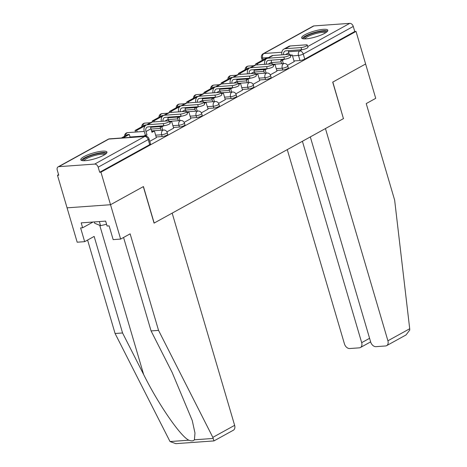 <?xml version="1.0" encoding="UTF-8"?>
<svg xmlns="http://www.w3.org/2000/svg" width="467" height="467" viewBox="0 0 467 467"><rect width="100%" height="100%" fill="white"/><g stroke="black" fill="none" stroke-linecap="round" stroke-linejoin="round"><path stroke-width="0.7" d="M276.768 70.447L282.768 70.015A3.497 0.771 -16.4 0 0 287.514 68.614A3.497 0.771 -16.4 0 0 288.332 67.808L287.8 66.01A3.497 0.771 163.6 0 1 286.983 66.816A3.497 0.771 163.6 0 1 282.237 68.217L276.236 68.649M259.535 79.95L265.542 79.518A3.497 0.771 -16.4 0 0 270.288 78.123A3.497 0.771 -16.4 0 0 271.105 77.318L270.574 75.514A3.497 0.771 163.6 0 1 269.757 76.319A3.497 0.771 163.6 0 1 265.011 77.72L259.01 78.152M242.309 89.454L248.316 89.028A3.497 0.771 -16.4 0 0 253.061 87.627A3.497 0.771 -16.4 0 0 253.879 86.821L253.347 85.017A3.497 0.771 163.6 0 1 252.53 85.823A3.497 0.771 163.6 0 1 247.784 87.224L241.783 87.656M225.082 98.963L231.089 98.531A3.497 0.771 -16.4 0 0 235.835 97.13A3.497 0.771 -16.4 0 0 236.652 96.325L236.121 94.527A3.497 0.771 163.6 0 1 235.304 95.332A3.497 0.771 163.6 0 1 230.558 96.727L224.557 97.159M207.856 108.467L213.863 108.035A3.497 0.771 -16.4 0 0 218.603 106.634A3.497 0.771 -16.4 0 0 219.426 105.828L218.895 104.03A3.497 0.771 163.6 0 1 218.077 104.836A3.497 0.771 163.6 0 1 213.331 106.237L207.33 106.663M190.629 117.97L196.636 117.538A3.497 0.771 -16.4 0 0 201.376 116.137A3.497 0.771 -16.4 0 0 202.199 115.331L201.668 113.534A3.497 0.771 163.6 0 1 200.851 114.339A3.497 0.771 163.6 0 1 196.105 115.74L190.104 116.172M173.403 127.473L179.41 127.042A3.497 0.771 -16.4 0 0 184.15 125.641A3.497 0.771 -16.4 0 0 184.973 124.835L184.442 123.037A3.497 0.771 163.6 0 1 183.624 123.843A3.497 0.771 163.6 0 1 178.879 125.244L172.878 125.676M156.176 136.977L162.183 136.545A3.497 0.771 -16.4 0 0 166.923 135.15A3.497 0.771 -16.4 0 0 167.746 134.344L167.215 132.54A3.497 0.771 163.6 0 1 166.398 133.346A3.497 0.771 163.6 0 1 161.652 134.747L155.645 135.179M83.99 156.638A13.636 2.995 -16.4 0 0 80.791 159.778A13.636 2.995 -16.4 0 0 89.67 160.053A13.636 2.995 -16.4 0 0 103.756 155.219A13.636 2.995 -16.4 0 0 106.955 152.079A13.636 2.995 -16.4 0 0 98.07 151.804A13.636 2.995 -16.4 0 0 83.99 156.638M304.846 34.791A13.636 2.995 -16.4 0 0 301.647 37.932A13.636 2.995 -16.4 0 0 310.526 38.206A13.636 2.995 -16.4 0 0 324.612 33.373A13.636 2.995 -16.4 0 0 327.811 30.232A13.636 2.995 -16.4 0 0 318.926 29.958A13.636 2.995 -16.4 0 0 304.846 34.791M58.597 174.664L57.482 175.277L58.749 175.189L57.254 170.116A3.497 2.423 -118.9 0 1 58.101 166.871A3.497 2.423 -118.9 0 1 58.824 166.661L94.684 164.086L144.706 136.487L108.852 139.061L58.824 166.661M310.31 136.913L370.675 342.019A5.248 3.631 -118.9 0 0 375.917 346.654L385.549 345.965A5.248 3.631 -118.9 0 0 386.641 345.644A5.248 3.631 -118.9 0 0 387.908 340.782L409.705 328.756L394.644 200.121L366.227 103.586L375.725 98.344L365.614 63.985L332.708 82.139L343.443 118.63L154.174 223.057L143.433 186.567L110.527 204.721L67.067 207.838L57.482 175.277M313.917 25.924L263.89 53.524A3.497 2.423 -118.9 0 0 263.166 53.734L313.188 26.134A3.497 2.423 61.1 0 1 313.917 25.924L349.771 23.35A3.497 2.423 61.1 0 1 353.268 26.438L354.762 31.511L304.741 59.111A3.497 0.771 163.6 0 1 299.995 60.512L293.994 60.944M281.157 61.866L271.619 62.549M343.432 118.577L332.819 82.081L365.614 63.985L356.029 31.423L100.942 172.16L110.527 204.721L67.067 207.838L77.178 242.204L84.655 241.667L94.153 236.425L122.564 332.965L143.655 374.534C158.243 404.089 180.747 436.756 188.884 440.2C191.417 441.216 193.262 441.087 194.406 439.803L194.984 433.049L192.246 420.516L172.165 372.485L151.075 330.916L123.568 237.464M354.762 31.511L356.029 31.423M99.675 172.253L149.697 144.653A3.497 0.771 -16.4 0 0 150.52 143.848L149.026 138.775A3.497 0.771 163.6 0 1 148.208 139.58L98.181 167.18L99.675 172.253L100.942 172.16M98.181 167.18A3.497 2.423 -118.9 0 0 94.684 164.086M149.779 141.326L156.375 137.654M166.935 131.857L173.666 128.145L171.634 121.467L169.889 122.43M184.161 122.354L190.828 118.647M201.388 112.851L208.054 109.138M218.614 103.347L225.281 99.634M235.841 93.844L242.507 90.131M253.067 84.334L259.74 80.628M270.294 74.831L276.966 71.124M263.931 71.369L254.392 72.052M246.704 80.873L237.16 81.556M229.478 90.376L219.934 91.059M212.252 99.88L202.707 100.568M195.025 109.389L185.481 110.072M177.799 118.892L168.254 119.575M160.572 128.396L151.028 129.079M287.52 65.327L294.192 61.621M169.503 121.128L170.128 123.259A3.934 0.864 163.6 0 1 168.032 124.707A3.934 0.864 163.6 0 1 163.87 125.74L163.246 123.609A3.934 0.864 -16.4 0 0 167.408 122.582A3.934 0.864 -16.4 0 0 169.503 121.128A3.934 0.864 -16.4 0 0 168.213 120.871L152.44 122.004A6.993 4.845 -118.9 0 0 150.987 122.424L146.019 125.168A6.993 4.845 -118.9 0 0 144.326 131.653L145.365 135.173L143.06 136.44M156.387 137.677L154.408 130.97L151.781 131.63M154.408 130.97L151.979 132.313L150.946 128.793A4.723 3.269 61.1 0 1 150.736 126.68M145.365 135.173L147.012 135.051L145.973 131.536A4.723 3.269 61.1 0 1 147.117 127.158A4.723 3.269 61.1 0 1 148.097 126.872L163.87 125.74M147.012 135.051L144.706 136.323M130.159 137.368L129.295 134.443L127.649 134.56L121.426 137.993M129.295 134.443L123.072 137.876M163.246 123.609L147.473 124.742A6.993 4.845 -118.9 0 0 146.019 125.168M122.564 332.965L115.086 333.502L170.023 441.548L175.814 443.65L213.968 440.912L233.366 430.212A5.248 3.631 61.1 0 0 234.632 425.344L172.171 213.121L154.063 223.115L143.322 186.625L110.527 204.721L120.638 239.081L113.16 239.618L109.115 225.876L107.089 226.022L105.647 221.113L81.194 222.864L82.636 227.773L93.079 222.012M115.086 333.502L87.586 240.05M82.636 227.773L80.61 227.919L84.655 241.667M213.892 440.673L212.835 437.375L158.547 330.385L130.135 233.844L120.638 239.081M158.547 330.385L151.075 330.916M409.705 328.756L409.746 330.046L406.033 334.944L386.641 345.644M287.269 149.621L344.448 343.899A5.248 3.631 -118.9 0 0 349.69 348.534L359.321 347.845A5.248 3.631 -118.9 0 0 360.413 347.53A5.248 3.631 -118.9 0 0 361.68 342.661L369.578 338.306M302.406 141.273L361.68 342.661M343.554 118.565L325.446 128.559L387.908 340.782M82.992 160.706A11.803 2.592 163.6 0 1 88.946 156.334A11.803 2.592 163.6 0 1 101.713 153.129A11.803 2.592 163.6 0 1 105.6 154.052M104.736 154.641A10.928 2.399 -16.4 0 0 101.397 154.25A10.928 2.399 -16.4 0 0 90.61 156.819A10.928 2.399 -16.4 0 0 84.042 160.736M106.774 152.89A13.549 2.977 -16.4 0 0 102.816 152.516A13.549 2.977 -16.4 0 0 89.781 155.581A13.549 2.977 -16.4 0 0 81.381 160.362M94.27 221.93L94.655 223.232L100.539 225.666L106.575 224.265M99.331 221.562L100.539 225.666M303.848 38.854A11.803 2.592 163.6 0 1 309.802 34.488A11.803 2.592 163.6 0 1 322.569 31.277A11.803 2.592 163.6 0 1 326.456 32.2M325.592 32.795A10.928 2.399 -16.4 0 0 322.253 32.398A10.928 2.399 -16.4 0 0 311.466 34.972A10.928 2.399 -16.4 0 0 304.898 38.884M327.624 31.038A13.549 2.977 -16.4 0 0 323.672 30.664A13.549 2.977 -16.4 0 0 310.637 33.729A13.549 2.977 -16.4 0 0 302.237 38.51M163.024 121.245A4.723 3.269 61.1 0 1 164.343 117.649A4.723 3.269 61.1 0 1 165.324 117.369L181.097 116.236L180.472 114.106A3.934 0.864 -16.4 0 0 184.634 113.072A3.934 0.864 -16.4 0 0 186.73 111.625L187.355 113.755A3.934 0.864 163.6 0 1 185.259 115.203A3.934 0.864 163.6 0 1 181.097 116.236L179.036 117.386L177.39 117.503L178.336 120.714M186.73 111.625A3.934 0.864 -16.4 0 0 185.44 111.368L169.667 112.5A6.993 4.845 -118.9 0 0 168.213 112.921L163.246 115.658A6.993 4.845 -118.9 0 0 161.36 121.362M171.634 121.467L169.684 121.753M168.634 120.854L168.173 119.289A4.723 3.269 61.1 0 1 167.962 117.176M163.894 125.74L161.81 126.89L160.163 127.006L161.109 130.223M162.755 130.1L161.81 126.89M146.416 124.946L144.875 125.057L135.051 130.48L135.512 132.056M145.558 125.471L136.697 130.363L135.051 130.48M137.158 131.939L136.697 130.363M162.247 125.856L160.163 127.006M180.472 114.106L164.699 115.238A6.993 4.845 -118.9 0 0 163.246 115.658M203.956 102.121L204.581 104.246A3.934 0.864 163.6 0 1 202.485 105.7A3.934 0.864 163.6 0 1 198.323 106.733L197.699 104.602A3.934 0.864 -16.4 0 0 201.861 103.569A3.934 0.864 -16.4 0 0 203.956 102.121A3.934 0.864 -16.4 0 0 202.666 101.864L186.893 102.991A6.993 4.845 -118.9 0 0 185.44 103.417L180.472 106.155A6.993 4.845 -118.9 0 0 178.587 111.858M190.84 118.671L188.861 111.963L186.911 112.249M188.861 111.963L187.115 112.926M185.86 111.35L185.399 109.786A4.723 3.269 61.1 0 1 185.189 107.673M179.982 120.597L179.036 117.386M163.643 115.442L162.102 115.553L152.277 120.976L152.575 121.992M162.785 115.968L153.923 120.86L152.277 120.976M154.221 121.875L153.923 120.86M179.474 116.353L177.39 117.503M180.25 111.736A4.723 3.269 61.1 0 1 181.57 108.146A4.723 3.269 61.1 0 1 182.55 107.859L198.323 106.733M197.699 104.602L181.926 105.735A6.993 4.845 -118.9 0 0 180.472 106.155M221.183 92.618L221.807 94.743A3.934 0.864 163.6 0 1 219.712 96.196A3.934 0.864 163.6 0 1 215.55 97.224L214.925 95.099A3.934 0.864 -16.4 0 0 219.087 94.065A3.934 0.864 -16.4 0 0 221.183 92.618A3.934 0.864 -16.4 0 0 219.893 92.355L204.12 93.488A6.993 4.845 -118.9 0 0 202.666 93.914L197.699 96.651A6.993 4.845 -118.9 0 0 195.813 102.355M208.066 109.167L206.087 102.46L204.137 102.74M206.087 102.46L204.342 103.423M203.087 101.847L202.625 100.282A4.723 3.269 61.1 0 1 202.415 98.169M198.347 106.727L196.263 107.877L194.616 108L195.562 111.21M197.208 111.093L196.263 107.877M180.869 105.939L179.328 106.05L169.503 111.473L169.801 112.489M180.011 106.464L171.15 111.35L169.503 111.473M171.447 112.372L171.15 111.35M196.7 106.85L194.616 108M197.477 102.232A4.723 3.269 61.1 0 1 198.796 98.642A4.723 3.269 61.1 0 1 199.777 98.356L215.55 97.224M214.925 95.099L199.152 96.231A6.993 4.845 -118.9 0 0 197.699 96.651M238.409 83.114L239.034 85.239A3.934 0.864 163.6 0 1 236.938 86.687A3.934 0.864 163.6 0 1 232.776 87.72L232.152 85.595A3.934 0.864 -16.4 0 0 236.314 84.562A3.934 0.864 -16.4 0 0 238.409 83.114A3.934 0.864 -16.4 0 0 237.119 82.852L221.346 83.984A6.993 4.845 -118.9 0 0 219.893 84.404L214.925 87.148A6.993 4.845 -118.9 0 0 213.04 92.851M225.292 99.664L223.314 92.951L221.364 93.237M223.314 92.951L221.568 93.92M220.313 92.343L219.852 90.773A4.723 3.269 61.1 0 1 219.642 88.666M215.573 97.224L213.489 98.374L211.843 98.496L212.789 101.707M214.435 101.59L213.489 98.374M198.096 96.435L196.554 96.546L186.73 101.964L187.028 102.985M197.237 96.961L188.376 101.847L186.73 101.964M188.674 102.868L188.376 101.847M213.927 97.34L211.843 98.496M214.703 92.729A4.723 3.269 61.1 0 1 216.023 89.139A4.723 3.269 61.1 0 1 217.003 88.853L232.776 87.72M232.152 85.595L216.379 86.728A6.993 4.845 -118.9 0 0 214.925 87.148M255.636 73.611L256.26 75.736A3.934 0.864 163.6 0 1 254.165 77.183A3.934 0.864 163.6 0 1 250.003 78.217L249.378 76.092A3.934 0.864 -16.4 0 0 253.54 75.059A3.934 0.864 -16.4 0 0 255.636 73.611A3.934 0.864 -16.4 0 0 254.346 73.348L238.573 74.481A6.993 4.845 -118.9 0 0 237.119 74.901L232.152 77.645A6.993 4.845 -118.9 0 0 230.266 83.342M242.519 90.154L240.546 83.447L238.59 83.733M240.546 83.447L238.795 84.416M237.54 82.84L237.078 81.27A4.723 3.269 61.1 0 1 236.868 79.162M232.799 87.72L230.716 88.87L229.069 88.987L230.015 92.203M231.661 92.087L230.716 88.87M215.322 86.932L213.781 87.037L203.956 92.46L204.254 93.482M214.464 87.452L205.603 92.343L203.956 92.46M205.9 93.359L205.603 92.343M231.153 87.837L229.069 88.987M231.936 83.225A4.723 3.269 61.1 0 1 233.249 79.635A4.723 3.269 61.1 0 1 234.23 79.349L250.003 78.217M249.378 76.092L233.605 77.224A6.993 4.845 -118.9 0 0 232.152 77.645M249.162 73.722A4.723 3.269 61.1 0 1 250.475 70.132A4.723 3.269 61.1 0 1 251.456 69.846L267.229 68.713L266.604 66.588A3.934 0.864 -16.4 0 0 270.767 65.555A3.934 0.864 -16.4 0 0 272.862 64.102L273.493 66.232A3.934 0.864 163.6 0 1 271.391 67.68A3.934 0.864 163.6 0 1 267.229 68.713L265.168 69.863L263.522 69.98L264.468 73.196M272.862 64.102A3.934 0.864 -16.4 0 0 271.572 63.845L255.799 64.977A6.993 4.845 -118.9 0 0 254.346 65.398L249.378 68.141A6.993 4.845 -118.9 0 0 247.492 73.839M259.745 80.651L257.772 73.944L255.823 74.23M257.772 73.944L256.021 74.907M254.766 73.331L254.305 71.766A4.723 3.269 61.1 0 1 254.095 69.653M250.026 78.217L247.942 79.367L246.296 79.483L247.241 82.7M248.888 82.583L247.942 79.367M232.548 77.423L231.007 77.534L221.183 82.957L221.481 83.972M231.69 77.948L222.829 82.84L221.183 82.957M223.127 83.856L222.829 82.84M248.38 78.333L246.296 79.483M266.604 66.588L250.832 67.715A6.993 4.845 -118.9 0 0 249.378 68.141M290.089 54.598L290.719 56.729A3.934 0.864 163.6 0 1 288.618 58.177A3.934 0.864 163.6 0 1 284.456 59.21L283.831 57.079A3.934 0.864 -16.4 0 0 287.993 56.052A3.934 0.864 -16.4 0 0 290.089 54.598A3.934 0.864 -16.4 0 0 288.804 54.341L273.026 55.474A6.993 4.845 -118.9 0 0 271.572 55.894L266.604 58.638A6.993 4.845 -118.9 0 0 264.719 64.335M276.972 71.147L274.999 64.44L273.049 64.726M274.999 64.44L273.248 65.403M271.992 63.827L271.531 62.263A4.723 3.269 61.1 0 1 271.321 60.15M266.114 73.074L265.168 69.863M249.775 67.919L248.234 68.03L238.409 73.453L238.707 74.469M248.917 68.445L240.056 73.337L238.409 73.453M240.353 74.352L240.056 73.337M265.606 68.83L263.522 69.98M266.388 64.218A4.723 3.269 61.1 0 1 267.702 60.622A4.723 3.269 61.1 0 1 268.683 60.342L284.456 59.21M283.831 57.079L268.058 58.212A6.993 4.845 -118.9 0 0 266.604 58.638M307.315 45.095L307.946 47.225A3.934 0.864 163.6 0 1 305.844 48.673A3.934 0.864 163.6 0 1 301.688 49.706L301.057 47.576A3.934 0.864 -16.4 0 0 305.22 46.542A3.934 0.864 -16.4 0 0 307.315 45.095A3.934 0.864 -16.4 0 0 306.031 44.838L290.252 45.97A6.993 4.845 -118.9 0 0 288.799 46.391L283.831 49.128A6.993 4.845 -118.9 0 0 281.945 54.832M294.198 61.644L292.225 54.937L290.276 55.223M292.225 54.937L290.474 55.9M289.219 54.324L288.758 52.759A4.723 3.269 61.1 0 1 288.548 50.646M284.479 59.21L282.395 60.36L280.749 60.476L281.694 63.693M283.341 63.57L282.395 60.36M267.001 58.416L265.46 58.527L255.636 63.95L255.934 64.966M266.143 58.941L257.282 63.833L255.636 63.95M257.58 64.849L257.282 63.833M282.833 59.327L280.749 60.476M283.615 54.715A4.723 3.269 61.1 0 1 284.928 51.119A4.723 3.269 61.1 0 1 285.909 50.839L301.688 49.706M301.057 47.576L285.284 48.708A6.993 4.845 -118.9 0 0 283.831 49.128M282.768 70.015L282.237 68.217A3.497 2.405 -94.1 0 1 283.487 63.728A3.497 2.405 85.9 0 1 284.199 63.512L272.926 64.318M265.542 79.518L265.011 77.72A3.497 2.405 -94.1 0 1 266.26 73.231A3.497 2.405 85.9 0 1 266.972 73.015L255.7 73.821M248.316 89.028L247.784 87.224A3.497 2.405 -94.1 0 1 249.034 82.735A3.497 2.405 85.9 0 1 249.746 82.519L238.474 83.33M231.089 98.531L230.558 96.727A3.497 2.405 -94.1 0 1 231.807 92.238A3.497 2.405 85.9 0 1 232.519 92.022L221.247 92.834M213.863 108.035L213.331 106.237A3.497 2.405 -94.1 0 1 214.581 101.742A3.497 2.405 85.9 0 1 215.293 101.526L204.021 102.337M196.636 117.538L196.105 115.74A3.497 2.405 -94.1 0 1 197.354 111.245A3.497 2.405 85.9 0 1 198.066 111.035L186.794 111.841M179.41 127.042L178.879 125.244A3.497 2.405 -94.1 0 1 180.128 120.755A3.497 2.405 85.9 0 1 180.84 120.539L169.568 121.344M162.183 136.545L161.652 134.747A3.497 2.405 -94.1 0 1 162.895 130.258A3.497 2.405 85.9 0 1 163.613 130.042L151.565 130.906M299.995 60.512L298.506 55.439L292.5 55.871M268.496 57.593L262.647 58.013A3.497 0.771 163.6 0 1 261.502 57.78L262.244 60.301M263.172 59.794L262.647 58.013A3.497 2.405 85.9 0 1 263.89 53.524L281.87 52.234M288.553 51.755L299.75 50.95L302.073 49.665M307.741 46.537L349.771 23.35M264.398 69.495L254.066 70.237M247.171 78.999L236.839 79.74M229.945 88.508L219.613 89.25M212.718 98.012L202.386 98.753M195.492 107.515L185.16 108.256M178.266 117.019L167.933 117.76M161.039 126.522L150.707 127.263M143.807 136.025L130.054 137.012M124.514 136.294A3.497 3.497 0 0 1 127.754 132.616A3.497 2.405 85.9 0 0 127.042 132.832A3.497 2.405 85.9 0 0 125.6 135.693M141.74 126.79A3.497 3.497 0 0 1 144.98 123.107A3.497 2.405 85.9 0 0 144.268 123.323A3.497 2.405 85.9 0 0 142.826 126.189M158.967 117.281A3.497 3.497 0 0 1 162.207 113.604A3.497 2.405 85.9 0 0 161.494 113.82A3.497 2.405 85.9 0 0 160.053 116.686M176.193 107.778A3.497 3.497 0 0 1 179.433 104.1A3.497 2.405 85.9 0 0 178.721 104.316A3.497 2.405 85.9 0 0 177.279 107.176M193.42 98.274A3.497 3.497 0 0 1 196.66 94.597A3.497 2.405 85.9 0 0 195.947 94.813A3.497 2.405 85.9 0 0 194.505 97.673M210.646 88.771A3.497 3.497 0 0 1 213.886 85.093A3.497 2.405 85.9 0 0 213.174 85.309A3.497 2.405 85.9 0 0 211.732 88.17M227.873 79.267A3.497 3.497 0 0 1 231.112 75.59A3.497 2.405 85.9 0 0 230.4 75.806A3.497 2.405 85.9 0 0 228.958 78.666M245.099 69.764A3.497 3.497 0 0 1 248.339 66.086A3.497 2.405 85.9 0 0 247.627 66.296A3.497 2.405 85.9 0 0 246.185 69.163M149.697 144.653L148.208 139.58A3.497 2.423 61.1 0 0 144.706 136.487A3.497 2.405 -94.1 0 1 145.424 136.271L109.564 138.845A3.497 3.497 0 0 0 108.122 139.271L58.101 166.871M304.741 59.111L303.246 54.038A3.497 0.771 163.6 0 1 298.506 55.439A3.497 2.405 85.9 0 1 299.75 50.95A3.497 2.423 61.1 0 1 303.246 54.038L353.268 26.438M108.122 139.271A3.497 2.423 -118.9 0 1 108.852 139.061A3.497 2.405 -94.1 0 1 109.564 138.845M145.973 131.536L150.946 128.793M147.473 124.742L152.44 122.004M170.023 441.548L188.884 440.2M194.406 439.803L213.267 438.449M212.835 437.375L234.632 425.344M99.745 225.339L143.655 374.534M164.869 121.111L168.173 119.289M164.699 115.238L169.667 112.5M182.095 111.607L185.399 109.786M181.926 105.735L186.893 102.991M199.321 102.104L202.625 100.282M199.152 96.231L204.12 93.488M216.548 92.594L219.852 90.773M216.379 86.728L221.346 83.984M233.774 83.091L237.078 81.27M233.605 77.224L238.573 74.481M251.001 73.588L254.305 71.766M250.832 67.715L255.799 64.977M268.227 64.084L271.531 62.263M268.058 58.212L273.026 55.474M285.454 54.581L288.758 52.759M285.284 48.708L290.252 45.97M127.754 132.616L144.268 131.431M167.215 132.54A3.497 3.497 0 0 0 163.613 130.042M144.98 123.107L150.456 122.716M184.442 123.037A3.497 3.497 0 0 0 180.84 120.539M162.207 113.604L167.682 113.212M201.668 113.534A3.497 3.497 0 0 0 198.066 111.035M179.433 104.1L184.909 103.709M218.895 104.03A3.497 3.497 0 0 0 215.293 101.526M196.66 94.597L202.135 94.206M236.121 94.527A3.497 3.497 0 0 0 232.519 92.022M213.886 85.093L219.362 84.702M253.347 85.017A3.497 3.497 0 0 0 249.746 82.519M231.112 75.59L236.588 75.193M270.574 75.514A3.497 3.497 0 0 0 266.972 73.015M248.339 66.086L253.815 65.689M287.8 66.01A3.497 3.497 0 0 0 284.199 63.512M263.166 53.734A3.497 3.497 0 0 0 261.502 57.78M149.026 138.775A3.497 3.497 0 0 0 145.424 136.271M360.413 347.53L370.635 341.885"/></g></svg>
